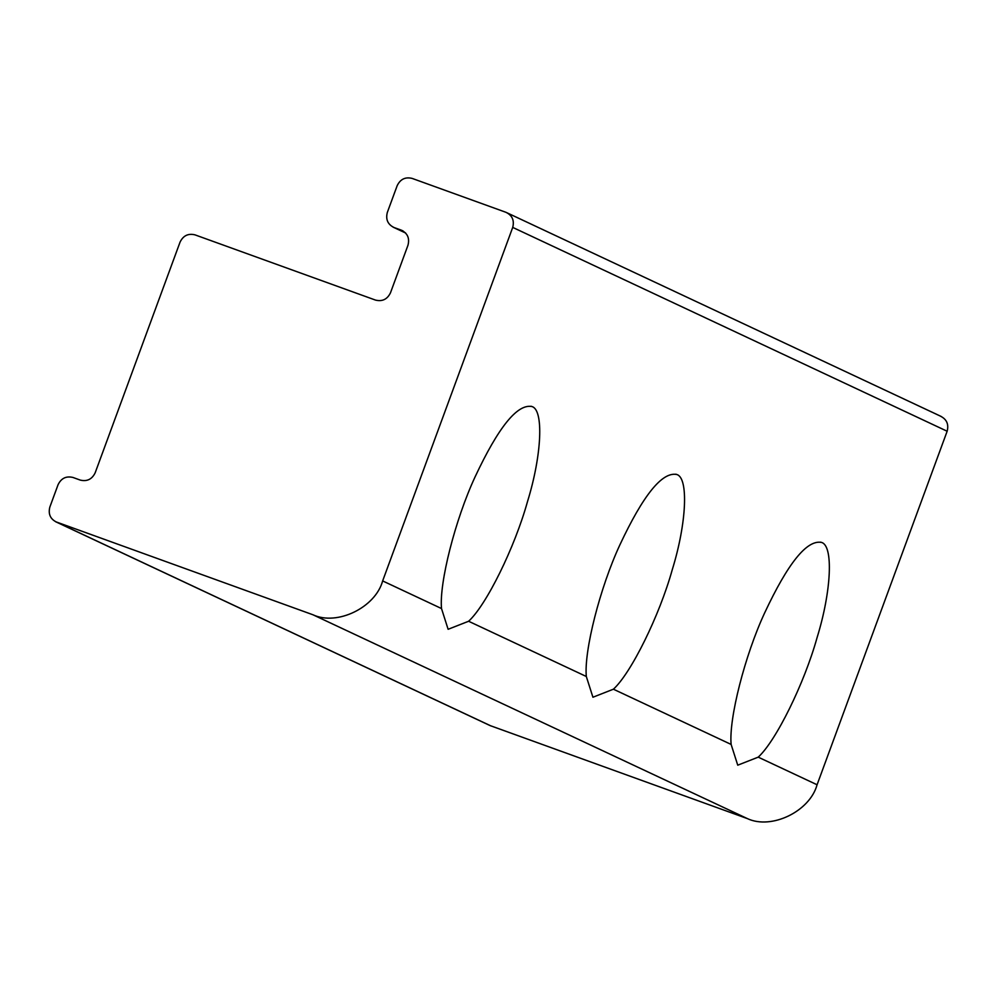 <?xml version="1.0" encoding="UTF-8"?>
<svg xmlns="http://www.w3.org/2000/svg" width="997" height="997" viewBox="0 0 997 997"><rect width="100%" height="100%" fill="white"/><g stroke="black" fill="none" stroke-linecap="round" stroke-linejoin="round"><path stroke-width="1.5" d="M613.404 689.201L592.928 697.239L586.311 676.489C583.93 650.817 600.069 587.482 619.835 544.96C643.09 495.322 661.996 471.818 676.539 474.447C688.765 477.189 686.721 522.989 672.302 569.574C659.565 615.398 631.201 673 613.404 689.201L731.125 744.435C728.732 718.762 744.871 655.428 764.649 612.906C787.904 563.268 806.797 539.763 821.341 542.393C833.579 545.135 831.535 590.934 817.104 637.519C804.367 683.344 776.015 740.945 758.219 757.147L737.743 765.185L731.125 744.435M675.891 474.186L676.539 474.447M468.602 621.256L448.114 629.294L441.509 608.544C439.116 582.871 455.255 519.537 475.021 477.015C498.276 427.377 517.181 403.872 531.725 406.502C543.951 409.244 541.919 455.043 527.488 501.628C514.751 547.453 486.399 605.054 468.602 621.256L586.311 676.489M531.089 406.24L531.725 406.502M820.705 542.131L821.341 542.393M491.01 725.966L56.58 522.129C50.299 519.051 48.068 514.028 49.85 507.049L58.063 484.716C61.228 478.236 66.213 475.818 73.005 477.476L80.221 480.08C87.013 481.725 91.998 479.308 95.164 472.827L180.058 242.109C183.224 235.628 188.196 233.211 194.988 234.856L375.52 300.097C382.312 301.742 387.297 299.324 390.463 292.844L407.985 245.212C409.779 238.233 407.536 233.211 401.268 230.133L394.039 227.528C387.771 224.45 385.527 219.427 387.322 212.448L397.18 185.654C400.345 179.173 405.318 176.756 412.11 178.401L505.99 212.324C512.259 215.402 514.502 220.424 512.72 227.403L382.649 580.927C375.42 607.522 337.086 626.128 312.933 614.763L55.633 521.73L490.063 725.567L747.364 818.599C771.516 829.965 809.851 811.359 817.079 784.764L947.15 431.24C948.932 424.261 946.701 419.238 940.42 416.16M402.215 230.531L403.112 231.005M405.542 232.924L393.092 227.129L405.629 233.011M505.99 212.324L941.367 416.559M441.509 608.544L382.649 580.927M747.364 818.599L312.933 614.763M817.079 784.764L758.219 757.147M947.15 431.24L512.72 227.403"/></g></svg>
